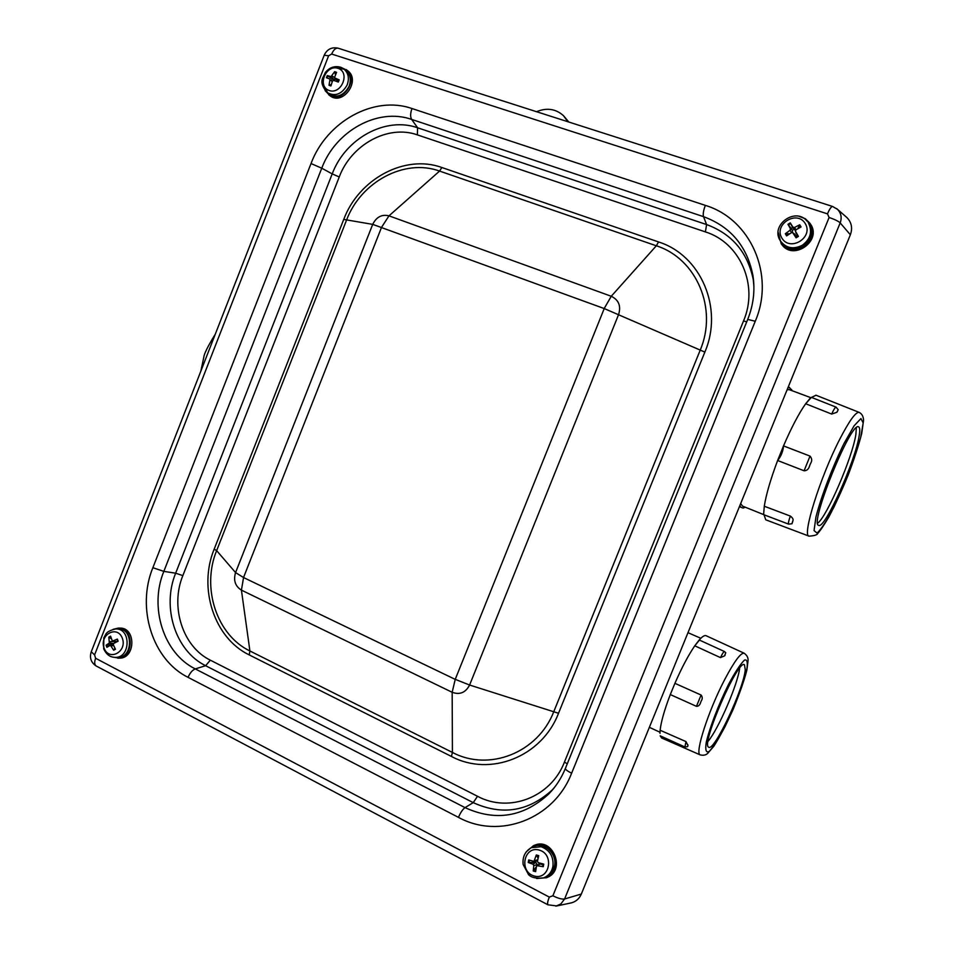 <?xml version="1.0" encoding="UTF-8"?>
<svg xmlns="http://www.w3.org/2000/svg" width="954" height="954" viewBox="0 0 954 954"><rect width="100%" height="100%" fill="white"/><g stroke="black" fill="none" stroke-linecap="round" stroke-linejoin="round"><path stroke-width="1.43" d="M817.661 523.197C826.927 516.674 852.494 457.264 855.869 434.511L856.334 427.75M708.071 741.294C718.374 729.333 738.002 683.827 739.636 668.182M815.992 395.242L810.483 397.901L805.665 403.745C798.832 413.464 791.45 427.511 783.52 445.9L777.629 460.496C770.593 479.218 766.145 494.458 764.285 506.24L763.665 513.836L765.752 519.799L809.064 536.148C814.621 535.778 817.518 534.824 817.769 533.31C820.106 530.961 823.767 525.571 828.74 517.151C835.239 504.845 841.702 490.821 848.13 475.116C854.092 459.411 858.624 445.518 861.736 433.438L863.561 420.261C863.37 416.385 861.903 413.75 859.137 412.366C855.726 411.878 849.287 420.797 839.806 439.126C820.154 477.119 801.754 536.184 809.064 536.148M859.172 435.751C860.091 430.337 859.888 427.368 858.564 426.843C850.896 421.119 808.849 525.141 818.699 525.344C824.59 529.685 855.333 461.378 859.172 435.751M536.53 111.701C546.833 107.48 555.824 108.816 563.516 115.708L568.787 122.029M563.516 115.708L567.845 121.718M845.959 216.713L846.937 217.572C851.588 222.425 852.733 228.149 850.36 234.767L581.332 894.041C579.328 898.644 576.025 901.59 571.41 902.866L570.325 903.092M810.208 223.689L810.411 223.987C822.443 240.48 793.537 261.217 781.863 244.618L781.445 244.093M341.091 67.4L347.518 70.584C361.196 80.076 343.142 106.085 330.084 95.805L325.123 90.63M119.822 628.126L119.918 628.126C136.064 627.41 135.683 658.451 119.512 658.153L112.667 657.067M533.87 845.506L534.645 845.22C552.628 837.195 565.984 869.726 547.656 877.239L547.322 877.382M526.203 851.886L533.548 845.626C551.555 837.588 564.935 870.191 546.582 877.716L536.649 878.527M531.259 847.677C525.07 851.362 522.363 856.978 523.138 864.515L528.54 874.615C531.342 877.62 536.327 878.717 543.518 877.895C548.526 875.939 551.662 872.159 552.915 866.542C553.845 856.74 549.921 850.133 541.168 846.735L531.259 847.677L532.678 846.961C543.231 840.975 557.482 853.281 554.501 865.958C553.237 871.622 550.076 875.438 545.032 877.406L544.424 877.597M113.144 629.33L118.224 628.114C134.383 627.398 134.001 658.487 117.807 658.2M117.235 657.449L114.921 657.354C130.865 658.451 131.258 627.494 115.315 629.008L117.628 628.889C133.691 627.35 133.31 658.558 117.235 657.449L117.008 657.437M346.195 69.582C359.885 79.087 341.806 105.143 328.736 94.84M345.062 69.725L345.241 69.845C350.237 73.828 351.513 79.337 349.081 86.361C343.607 95.841 336.81 98.334 328.653 93.826L326.912 92.407C334.985 96.867 341.735 94.398 347.161 84.989C349.581 78.025 348.317 72.552 343.357 68.593L341.007 67.412M327.782 93.039L324.539 86.754M337.346 68.128L344.179 69.213M799.416 216.451L805.367 218.764L809.851 223.164C821.907 239.692 792.941 260.466 781.243 243.842L778.13 232.216M803.232 246.43C794.133 250.938 786.728 249.447 781.016 241.946L780.312 240.802C785.989 248.231 793.334 249.709 802.362 245.238C810.495 239.096 812.546 231.727 808.527 223.141L808.121 222.342C813.834 231.309 812.2 239.335 803.232 246.43M798.415 236.389L797.246 235.173L795.851 236.043L796.101 237.82L798.415 236.389L795.433 231.202L795.946 229.866L801.05 226.933L799.738 224.774L794.503 227.481L792.977 227.171L790.258 222.878L792.667 227.577L791.271 228.447L792.559 230.355L792.404 232.537M794.658 234.088L795.851 236.043M789.829 233.718L785.321 233.742L786.621 235.9L791.45 232.669L792.726 232.704L796.101 237.82M795.421 230.522L792.667 227.577M799.738 224.774L797.711 228.829M797.246 235.173L795.433 231.202M791.271 228.447L787.956 224.309L790.437 228.757L790.007 230.272L785.321 233.742M805.271 223.57C813.822 237.463 790.079 252.118 781.886 238.106C773.432 224.333 796.924 209.618 805.271 223.57M542.23 863.74L543.255 866.685L543.744 864.121L538.235 862.69L537.424 861.331L538.724 855.643L536.327 854.975L533.954 861.414L528.731 859.936L528.242 862.499L533.012 864.217L533.811 865.576L533.238 870.978L536.398 866.697M533.238 870.978L535.635 871.646L536.458 866.315L539.26 863.847L542.027 864.443M528.242 862.499L535.838 862.404L537.174 864.646L536.744 865.779M533.596 862.094L533.656 861.414M537.531 860.806L536.768 861.057M536.327 854.975L538.104 858.23M536.852 865.683L543.255 866.685M539.165 850.05C554.691 854.164 549.623 880.518 534.168 876.01C518.749 871.777 523.782 845.673 539.165 850.05M112.023 644.964L111.809 644.248L106.109 645.202L106.884 647.289L110.449 645.226L113.657 650.234L114.945 648.279M113.419 643.676L111.809 644.248M114.563 641.493L114.635 642.924M113.657 650.234L115.458 649.269L113.299 644.701L113.729 643.401L118.129 641.183L117.342 639.085L112.405 641.171L110.569 636.151L108.78 637.141L109.364 642.996L106.109 645.202M108.78 637.141L111.201 638.727M117.02 639.347L117.783 641.35L117.342 639.085M104.093 648.124C99.013 634.744 117.354 624.691 122.327 638.214C127.466 651.701 108.971 661.682 104.093 648.124M331.658 79.85L332.147 78.729L327.294 75.569L326.399 77.751L330.072 79.051L329.011 85.264L331.324 84.477M335.832 79.206L334.043 79.647L332.147 78.729M338.36 81.066L334.425 77.763L336.571 72.337L334.663 71.657L330.99 76.606L327.294 75.569M334.663 71.657L335.391 74.448M338.801 79.778L337.919 81.913L339.195 79.862L334.425 77.763M329.011 85.264L330.907 85.955L332.505 80.983L333.697 80.351L338.288 82.044L339.195 79.862M338.229 68.39C350.571 72.671 341.246 95.066 329.047 90.463C316.811 86.122 326.029 63.906 338.229 68.39M745.253 669.613L744.454 664.771C738.229 658.296 700.463 745.181 708.691 747.173C713.974 752.312 744.048 688.216 745.253 669.613M744.096 653.192L706.187 635.746C704.684 634.982 702.323 636.449 699.079 640.158L694.762 645.81C688.323 655.291 681.693 667.8 674.907 683.326L670.292 694.572C664.425 709.919 661.039 721.82 660.132 730.251L659.989 733.328M660.347 736.166L661.826 738.074M789.316 389.673L787.098 389.804M740.698 503.509L742.51 506.097L763.689 514.611M739.91 505.441L740.793 507.242L743.118 508.077L745.205 507.182M791.963 390.663L789.602 387.646L787.885 387.861M789.602 387.646L788.35 386.728M740.793 507.242L739.386 506.717M791.546 389.435L792.035 390.687M743.118 508.077L745.265 507.206M763.665 513.836L764.285 506.24L763.665 513.836M764.285 506.24L790.341 516.078C788.648 520.824 788.087 523.519 788.672 524.14L791.975 523.746L792.822 520.848C793.609 519.536 792.786 517.95 790.341 516.078M660.132 730.251L685.986 741.592L684.924 746.982L660.192 735.82M684.96 746.994L687.643 746.624L687.941 745.539L685.986 741.592M777.629 460.496C781.123 456.179 783.091 451.314 783.52 445.9L777.629 460.496L804.079 470.787C806.869 470.799 808.73 469.07 809.684 465.6L810.471 463.632C812.236 461.032 812.081 458.516 810.029 456.107L804.079 470.787M783.52 445.9L810.029 456.107M670.292 694.572L674.907 683.326L670.292 694.572L696.456 706.33C698.543 706.354 699.938 705.054 700.641 702.418L701.238 700.951C702.597 698.924 702.549 696.945 701.095 695.025L696.456 706.33M674.907 683.326L701.095 695.025M805.665 403.745L811.365 397.365L805.665 403.745L831.661 414.06L836.825 412.307L838.208 409.671M694.762 645.81L699.437 640.074L694.762 645.81L720.485 657.616L724.563 655.863L725.755 652.763M859.268 412.414L815.837 395.171M844.004 443.515C832.401 467.162 821.179 496.605 815.956 516.949L814.06 530.579L817.077 533.119C821.346 529.136 826.987 520.431 833.987 507.015C845.542 482.784 854.426 459.613 860.675 437.492L863.191 422.932L860.937 418.579L854.116 425.782L844.004 443.515M850.36 234.767L840.176 222.89C842.048 217.679 841.154 213.159 837.505 209.355L836.634 208.604M477.513 796.28L473.232 802.636L465.027 807.621L195.272 668.909L205.623 665.701L473.232 802.636C502.341 815.849 528.85 811.472 552.748 789.483L548.908 793.823C523.663 817.018 495.71 821.621 465.027 807.621C462.714 809.302 460.52 812.546 458.457 817.363C499.109 839.77 553.952 819.343 571.625 773.217L755.258 321.259C775.316 274.692 750.536 218.979 705.352 205.384L411.973 108.529C373.885 95.126 326.518 121.707 311.028 163.539L152.867 567.702L163.838 571.374L175.655 573.199C161.608 607.221 175.405 650.974 205.623 665.701L210.333 660.168C182.679 646.776 169.979 606.744 182.846 575.62L339.254 176.955C351.251 144.603 388.039 124.33 417.363 134.872L705.388 231.894C740.077 242.614 758.847 285.306 743.548 320.89L564.422 762.139C550.923 797.389 508.971 813.309 477.513 796.28L210.333 660.168M152.867 567.702C136.291 607.936 152.378 659.739 188.045 677.352C189.989 672.904 192.386 670.09 195.272 668.909C163.492 653.347 149.039 607.221 163.838 571.374L321.76 168.202L332.207 173.902L175.655 573.199L182.846 575.62M555.836 906.145L560.869 903.951L564.577 899.002L840.176 222.89C838.375 221.185 834.69 219.384 829.109 217.476L552.879 895.782L549.301 897.094C547.632 901.351 547.179 903.927 547.93 904.797L548.061 904.869M581.332 894.041L564.577 899.002C561.954 899.419 558.066 898.346 552.879 895.782M96.39 666.107L96.127 665.964C94.434 664.652 94.255 662.088 95.615 658.272L94.577 654.921L91.286 651.749M549.301 897.094L95.615 658.272M94.577 654.921L328.617 55.773L331.67 54.044L827.476 213.851L829.109 217.476M827.476 213.851C829.551 209.021 831.244 206.553 832.568 206.458L832.663 206.493M331.67 54.044C333.518 49.811 335.653 47.855 338.086 48.177L338.288 48.237M328.617 55.773L324.193 55.249M311.028 163.539L321.76 168.202C335.569 130.936 377.82 107.397 411.651 119.417L417.602 127.776C385.488 116.305 345.324 138.545 332.207 173.902L339.254 176.955M411.973 108.529C410.315 113.228 410.208 116.865 411.651 119.417L703.503 216.653L706.604 224.56L417.602 127.776L417.363 134.872M188.045 677.352L458.457 817.363M565.4 768.399L565.364 768.483C565.376 769.532 567.463 771.106 571.625 773.217M554.369 787.551L548.908 793.823C555.908 786.609 561.393 778.166 565.364 768.483L747.709 319.423L755.258 321.259M747.697 319.459L747.709 319.423C753.457 304.958 755.198 290.35 752.944 275.587L753.899 286.438M705.388 231.894L706.604 224.56C732.362 234.124 747.972 252.75 753.421 280.44L752.944 275.587C747.173 246.347 730.692 226.694 703.503 216.653C702.824 214.185 703.444 210.429 705.352 205.384M746.708 321.892L743.548 320.89M567.272 763.784L564.422 762.139M343.738 219.42L214.185 549.122C198.038 588.105 214.101 638.095 249.221 654.909L451.445 756.462C489.951 777.081 541.789 757.023 558.519 713.27L704.863 352.098C723.728 308.142 700.773 255.195 658.534 241.934L441.857 167.51C404.794 153.964 358.728 179.066 343.738 219.42L372.704 224.369L235.566 572.579C233.253 580.378 235.209 586.221 241.422 590.132L452.172 692.294C459.828 695.061 465.635 692.64 469.595 685.032L618.669 314.355C621.161 305.912 618.693 299.878 611.264 296.265L388.982 215.842C381.815 214.125 376.389 216.963 372.704 224.369L604.228 308.559L455.225 679.379L243.52 577.528L381.624 227.147M441.857 167.51L439.567 171.076L656.328 245.786C696.348 258.415 718.04 308.583 700.176 350.213L553.88 711.422C538.032 752.873 488.961 771.941 452.411 752.432L249.912 650.974C216.594 635.078 201.318 587.64 216.641 550.637L346.481 220.279C360.719 181.964 404.46 158.197 439.567 171.076L388.982 215.842L381.683 227.124M214.185 549.122L216.641 550.637L235.566 572.579L243.52 577.528M658.534 241.934L656.328 245.786L611.264 296.265L604.204 308.5M704.863 352.098L604.228 308.559M243.544 577.587L241.422 590.132L249.912 650.974L249.221 654.909M455.225 679.379L452.172 692.294L452.411 752.432L451.445 756.462M455.285 679.355L469.595 685.032L558.519 713.27M790.437 228.757L792.559 230.355M792.977 227.171L793.8 229.58M794.503 227.481L796.101 229.771M790.007 230.272L791.641 232.561M795.517 231.393L796.328 233.766M792.977 232.967L795.076 234.541M790.258 222.878L787.956 224.309M799.19 225.239L800.442 227.267M798.093 235.9L795.827 237.319M787.193 235.495L785.989 233.444M788.362 224.941L790.627 223.522M533.012 864.217L535.838 862.404M534.777 860.591L537.746 859.792M533.811 865.576L537.174 864.646M537.686 865.528L540.489 863.692M536.303 855.607L538.581 856.227M543.196 863.99L542.719 866.459M535.731 870.919L533.477 870.275M528.969 862.607L529.434 860.162M111.308 645.775L113.693 645.619M109.364 642.996L113.562 643.509M109.793 641.696L114.122 641.422M112.87 641.088L117.199 641.637M107.456 646.931L106.729 644.952M109.138 637.677L110.712 636.783M115.231 648.839L113.609 649.674M330.99 76.606L334.043 79.647M332.171 75.974L334.198 77.369M330.406 80.219L332.314 81.507M334.687 77.942L337.728 80.983M334.556 72.313L336.249 72.886M331.05 85.431L329.368 84.787M327.019 77.966L327.902 75.855M203.989 363.104L211.943 342.748M728.617 684.245C718.601 704.422 709.669 727.675 706.234 742.45C705.078 750.202 706.103 753.171 709.287 751.37C713.556 746.672 718.803 738.408 725.052 726.59C735.105 705.805 742.272 687.25 746.553 670.9C748.008 662.78 747.316 659.166 744.478 660.073C740.423 664.044 735.14 672.105 728.617 684.245M661.527 737.943L700.117 754.852C703.289 755.64 705.793 755.163 707.641 753.433L713.759 746.326C719.089 738.193 725.541 725.922 733.089 709.49C739.875 692.831 744.478 679.677 746.875 670.03L748.103 660.204C748.163 657.521 746.875 655.207 744.239 653.263C740.864 652.429 734.246 661.396 724.384 680.166C708.297 711.028 694.631 753.577 700.117 754.852L700.367 754.972M792.714 521.862L792.822 520.848M687.941 745.539L687.965 744.919M809.684 465.6L810.471 463.632M700.641 702.418L701.238 700.951M838.208 409.731L836.05 407.131C835.191 407.203 833.736 409.516 831.661 414.06M836.813 412.307L837.433 411.508M725.791 652.846L724.503 651.546C723.728 651.558 722.393 653.585 720.485 657.616M724.563 655.863L725.112 655.112M571.41 902.866L556.79 905.942L547.93 904.797L96.127 665.964C91.035 662.541 89.39 657.866 91.202 651.94L324.253 55.117C327.103 49.203 331.706 46.889 338.086 48.177L832.568 206.458L837.505 209.355L846.937 217.572M547.656 877.239L546.582 877.716M119.918 628.126L118.224 628.114M810.411 223.987L809.851 223.164M792.726 232.704L794.754 234.159M807.227 221.328C795.6 206.469 769.89 225.216 780.312 240.802M533.954 861.414L536.911 861.033M543.518 877.895L545.032 877.406M110.449 645.226L113.323 644.749M112.405 641.171L116.758 641.815M114.921 657.354C110.008 657.234 106.264 654.384 103.676 648.803L103.831 637.821C106.216 634.374 104.94 631.691 115.315 629.008M326.912 92.407C318.231 81.305 322.965 78.466 325.338 72.492C329.524 67.4 334.639 65.647 340.661 67.245L345.241 69.845M200.817 371.237L203.846 357.07C204.061 353.922 207.877 346.278 215.294 334.15M649.364 727.33L660.001 732.243M687.989 632.681L700.82 638.286M789.149 389.614L810.745 397.651M788.672 524.151L763.939 514.766M836.05 407.119L811.365 397.365M724.503 651.546L699.437 640.074"/></g></svg>

